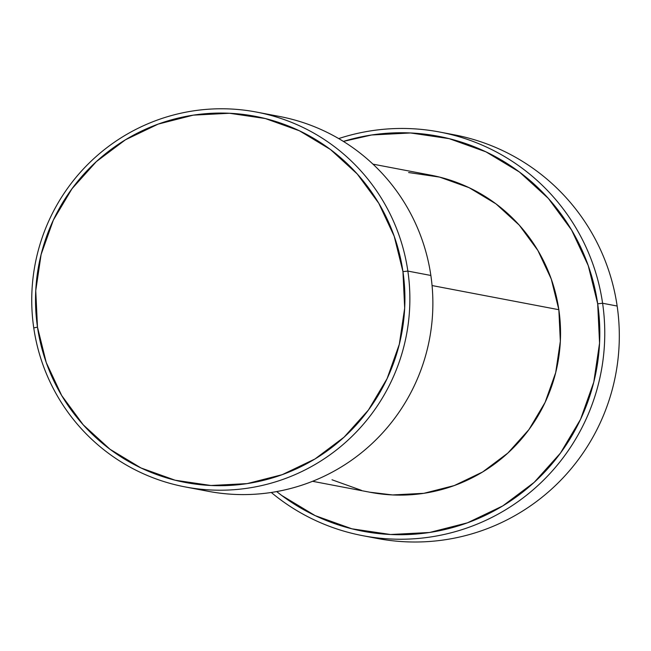 <?xml version="1.0" encoding="UTF-8"?>
<svg xmlns="http://www.w3.org/2000/svg" width="651" height="651" viewBox="0 0 651 651"><rect width="100%" height="100%" fill="white"/><g stroke="black" fill="none" stroke-linecap="round" stroke-linejoin="round"><path stroke-width="0.98" d="M362.705 535.675A205.456 203.535 100.8 0 1 271.28 492.473A205.456 203.535 -79.2 0 0 501.001 512.5A205.456 203.535 -79.2 0 0 602.598 303.26L617.148 306.035L602.598 303.26A205.456 203.535 100.8 0 1 362.705 535.675L377.263 538.45A205.456 203.535 -79.2 0 0 617.148 306.035A205.456 203.535 100.8 0 1 370.012 536.929M602.598 303.26L597.691 303.805A201.053 199.173 100.8 0 1 500.066 507.52A201.053 199.173 100.8 0 1 276.675 491.578L281.688 495.444L315.165 515.625L351.922 528.815L390.551 534.504L429.562 532.485L467.459 522.826L502.792 505.9L534.194 482.358L560.454 453.104L580.578 419.268L593.777 382.137L599.555 343.15L597.691 303.805L602.598 303.26A205.456 203.535 -79.2 0 0 338.699 138.582A205.456 203.535 100.8 0 1 439.612 132.023A205.456 203.535 100.8 0 1 602.598 303.26M312.553 481.301L370.354 492.319A161.432 159.918 -79.2 0 0 558.843 309.705L432.069 285.553L558.843 309.705A161.432 159.918 -79.2 0 0 430.783 175.16L372.974 164.15M185.104 486.907A190.784 189.002 100.8 0 1 33.754 327.901A190.784 189.002 -79.2 0 0 248.316 488.087A190.784 189.002 -79.2 0 0 407.86 271.085L430.864 275.471L407.86 271.085A190.784 189.002 100.8 0 1 185.104 486.907L208.117 491.285A190.784 189.002 -79.2 0 0 430.864 275.471A190.784 189.002 100.8 0 1 196.675 488.738M407.86 271.085L402.953 271.63A186.381 184.64 100.8 0 1 247.095 483.62A186.381 184.64 100.8 0 1 37.481 327.127L33.754 327.901L37.481 327.127L35.748 290.655L41.111 254.508L53.349 220.095L72.001 188.725L96.348 161.603L125.456 139.786L158.209 124.089L193.339 115.137L229.502 113.266L265.315 118.539L299.387 130.77L330.423 149.478L357.22 173.947L378.752 203.234L394.197 236.215L402.953 271.63L404.678 308.102L399.323 344.249L387.085 378.662L368.433 410.032L344.086 437.155L314.978 458.979L282.225 474.669L247.095 483.62L210.932 485.491L175.119 480.218L141.047 467.988L110.011 449.28L83.214 424.81L61.682 395.523L46.237 362.542L37.481 327.127A186.381 184.64 100.8 0 1 193.339 115.137A186.381 184.64 100.8 0 1 402.953 271.63L407.86 271.085A190.784 189.002 -79.2 0 0 193.29 110.898A190.784 189.002 -79.2 0 0 33.754 327.901A190.784 189.002 100.8 0 1 256.51 112.078A190.784 189.002 100.8 0 1 407.86 271.085M267.943 114.633A190.784 189.002 100.8 0 1 430.864 275.471A190.784 189.002 -79.2 0 0 279.523 116.464L256.51 112.078M343.386 141.405L371.575 134.993L410.586 132.967L449.214 138.663L485.972 151.854L519.449 172.035L548.362 198.425L571.586 230.023L588.244 265.6L597.691 303.805A201.053 199.173 100.8 0 0 343.386 141.405M369.76 492.205L392.52 494.939L423.85 493.32L454.276 485.565L482.643 471.975L507.853 453.072L528.946 429.579L545.099 402.408L555.702 372.6L560.34 341.295L558.843 309.705L551.259 279.035L537.881 250.464L519.229 225.1L496.021 203.901L469.143 187.7L439.628 177.105L408.616 172.539M331.994 479.779L361.508 490.366M446.863 133.545A205.456 203.535 100.8 0 1 617.148 306.035A205.456 203.535 -79.2 0 0 454.162 134.798L439.612 132.023"/></g></svg>

